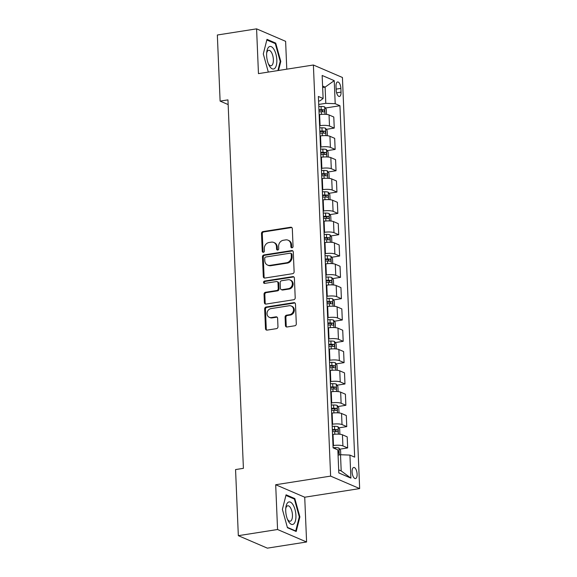 <?xml version="1.0" encoding="UTF-8"?>
<svg xmlns="http://www.w3.org/2000/svg" width="577" height="577" viewBox="0 0 577 577"><rect width="100%" height="100%" fill="white"/><g stroke="black" fill="none" stroke-linecap="round" stroke-linejoin="round"><path stroke-width="0.87" d="M292.027 247.793A1.204 1.053 -66.7 0 0 293.058 246.451L292.315 228.658A1.724 1.507 -66.7 0 0 290.7 227.23L262.968 231.579A1.724 1.507 -66.7 0 0 261.504 233.497L262.246 251.291A1.204 1.053 -66.7 0 0 264.403 250.952L264.309 248.644A5.518 4.818 -66.7 0 1 269.012 242.513L271.32 242.152A5.518 4.818 -66.7 0 1 273.729 242.441A5.518 4.818 -66.7 0 1 276.477 246.74L276.571 249.04A1.204 1.053 -66.7 0 0 278.727 248.701L278.633 246.401A5.518 4.818 -66.7 0 1 283.336 240.263L285.651 239.902A5.518 4.818 -66.7 0 1 288.053 240.191A5.518 4.818 -66.7 0 1 290.808 244.489L290.902 246.79A1.204 1.053 -66.7 0 0 292.027 247.793M357.12 474.099A5.619 2.395 81.1 0 0 353.737 467.471A5.619 2.395 81.1 0 0 352.1 471.943A5.619 2.395 81.1 0 0 355.482 478.578A5.619 2.395 81.1 0 0 357.12 474.099M285.442 325.558A1.724 1.507 -66.7 0 0 287.05 326.986L294.833 325.767A1.724 1.507 -66.7 0 0 296.304 323.848L295.474 304.093A1.724 1.507 -66.7 0 0 293.866 302.658L266.134 307.014A1.724 1.507 -66.7 0 0 264.663 308.926L265.492 328.688A1.724 1.507 -66.7 0 0 267.101 330.116L276.498 328.645A1.724 1.507 -66.7 0 0 277.97 326.726L277.616 318.273A1.724 1.507 -66.7 0 0 276.001 316.838L271.341 317.574A4.609 4.032 -66.7 0 1 269.336 317.328A4.609 4.032 -66.7 0 1 267.115 312.604A4.609 4.032 -66.7 0 1 270.966 308.616L289.221 305.745A4.609 4.032 -66.7 0 1 291.234 305.99A4.609 4.032 -66.7 0 1 293.448 310.714A4.609 4.032 -66.7 0 1 289.596 314.703L286.56 315.186A1.724 1.507 -66.7 0 0 285.088 317.098L285.442 325.558L286.228 325.89A1.724 1.507 -66.7 0 0 286.719 327M275.691 484.738L277.566 529.513L238.33 535.672L267.36 548.15L306.596 541.991L304.721 497.215L359.659 488.589L330.621 476.112L275.691 484.738L304.721 497.215M286.783 69.182L285.615 41.328L256.585 28.85L258.46 73.625L313.39 65.006L330.621 476.112M256.585 28.85L217.341 35.009L220.111 101.112L228.16 104.567M238.33 535.672L235.56 469.57L243.407 468.336L227.958 99.879L220.111 101.112M292.647 273.693A1.724 1.507 -66.7 0 0 294.119 271.774L293.289 252.019A1.724 1.507 -66.7 0 0 291.681 250.584L263.949 254.94A1.724 1.507 -66.7 0 0 262.477 256.852L263.307 276.614A1.724 1.507 -66.7 0 0 264.915 278.042L292.647 273.693M294.385 278.056L295.208 297.811A1.724 1.507 -66.7 0 1 293.743 299.73L266.011 304.079A1.724 1.507 -66.7 0 1 264.396 302.651L264.042 294.191A1.724 1.507 -66.7 0 1 265.514 292.279L276.758 290.512A1.724 1.507 -66.7 0 0 278.229 288.594L277.999 282.99A1.724 1.507 -66.7 0 0 276.383 281.554L264.677 283.394A1.204 1.053 -66.7 0 1 264.576 281.049L292.77 276.621A1.724 1.507 -66.7 0 1 294.385 278.056M336.016 86.29L336.175 90.041A5.445 2.322 81.1 0 0 339.449 96.467A5.445 2.322 81.1 0 0 341.036 92.132L340.877 88.382A5.445 2.322 81.1 0 0 337.603 81.956A5.445 2.322 81.1 0 0 336.016 86.29M359.659 488.589L342.428 77.484L313.39 65.006M318.562 101.062L319.975 100.838L323.12 98.501L318.374 96.46L333.102 447.86L337.848 449.901L338.814 472.931L350.895 478.124L341.195 470.94L340.517 454.734L338.064 455.116M323.12 98.501L322.154 75.472L334.234 80.665L335.201 103.694L325.789 103.333L318.706 104.444M325.414 108.014L339.947 105.735L335.201 103.694M339.947 105.735L354.675 457.135L349.929 455.094L350.895 478.124M277.566 529.513L306.596 541.991M322.658 87.509L325.103 87.127L322.593 86.045M325.789 103.333L325.103 87.127L334.234 80.665M339.709 449.187L347.657 447.94L342.911 445.898A7.025 1.644 177.6 0 0 333.492 445.531L333.001 445.61M347.657 447.94L347.195 436.847L342.442 434.813A7.025 1.644 177.6 0 0 333.03 434.445L332.54 434.524M338.822 427.86L346.763 426.612L342.017 424.571A7.025 1.644 177.6 0 0 332.597 424.21L332.114 424.29M346.763 426.612L346.301 415.527L341.548 413.485A7.025 1.644 177.6 0 0 332.136 413.125L331.645 413.197M337.927 406.54L345.868 405.292L341.122 403.251A7.025 1.644 177.6 0 0 331.703 402.89L331.22 402.962M345.868 405.292L345.407 394.206L340.661 392.165A7.025 1.644 177.6 0 0 331.241 391.797L330.751 391.877M337.033 385.212L344.974 383.972L340.228 381.931A7.025 1.644 177.6 0 0 330.809 381.563L330.325 381.642M344.974 383.972L344.512 372.879L339.766 370.838A7.025 1.644 177.6 0 0 330.347 370.477L329.856 370.557M336.139 363.892L344.08 362.644L339.334 360.603A7.025 1.644 177.6 0 0 329.921 360.243L329.431 360.315M344.08 362.644L343.618 351.559L338.872 349.518A7.025 1.644 177.6 0 0 329.453 349.157L328.962 349.229M335.244 342.572L343.185 341.324L338.439 339.283A7.025 1.644 177.6 0 0 329.027 338.915L328.537 338.995M343.185 341.324L342.724 330.232L337.978 328.198A7.025 1.644 177.6 0 0 328.558 327.83L328.068 327.909M334.35 321.245L342.298 319.997L337.545 317.963A7.025 1.644 177.6 0 0 328.133 317.595L327.642 317.675M342.298 319.997L341.829 308.911L337.083 306.87A7.025 1.644 177.6 0 0 327.664 306.51L327.181 306.582M333.456 299.925L341.404 298.677L336.651 296.636A7.025 1.644 177.6 0 0 327.238 296.275L326.748 296.347M341.404 298.677L340.935 287.591L336.189 285.55A7.025 1.644 177.6 0 0 326.77 285.182L326.286 285.262M332.561 278.604L340.509 277.357L335.764 275.316A7.025 1.644 177.6 0 0 326.344 274.948L325.854 275.027M340.509 277.357L340.041 266.264L335.295 264.223A7.025 1.644 177.6 0 0 325.875 263.862L325.392 263.941M331.667 257.277L339.615 256.029L334.869 253.988A7.025 1.644 177.6 0 0 325.45 253.628L324.959 253.707M339.615 256.029L339.146 244.944L334.4 242.903A7.025 1.644 177.6 0 0 324.988 242.542L324.498 242.614M330.772 235.957L338.721 234.709L333.975 232.668A7.025 1.644 177.6 0 0 324.555 232.307L324.065 232.38M338.721 234.709L338.252 223.624L333.506 221.582A7.025 1.644 177.6 0 0 324.094 221.215L323.603 221.294M329.878 214.63L337.826 213.382L333.08 211.348A7.025 1.644 177.6 0 0 323.661 210.98L323.17 211.059M337.826 213.382L337.365 202.296L332.612 200.255A7.025 1.644 177.6 0 0 323.199 199.894L322.709 199.967M328.991 193.309L336.932 192.062L332.186 190.021A7.025 1.644 177.6 0 0 322.767 189.66L322.283 189.732M336.932 192.062L336.47 180.976L331.717 178.935A7.025 1.644 177.6 0 0 322.305 178.567L321.815 178.646M328.097 171.989L336.038 170.742L331.292 168.7A7.025 1.644 177.6 0 0 321.872 168.333L321.389 168.412M336.038 170.742L335.576 159.649L330.83 157.608A7.025 1.644 177.6 0 0 321.411 157.247L320.92 157.326M327.202 150.662L335.143 149.414L330.397 147.373A7.025 1.644 177.6 0 0 320.978 147.012L320.495 147.092M335.143 149.414L334.682 138.329L329.936 136.287A7.025 1.644 177.6 0 0 320.516 135.927L320.026 135.999M326.308 129.342L334.249 128.094L329.503 126.053A7.025 1.644 177.6 0 0 320.091 125.692L319.6 125.764M334.249 128.094L333.787 117.008L329.041 114.967A7.025 1.644 177.6 0 0 319.622 114.599L319.131 114.679M338.685 469.858L341.195 470.94M340.517 454.734L349.929 455.094M278.511 70.481L280.79 61.45L275.727 43.109L266.985 39.351L263.3 53.935L268.312 72.082M296.196 531.489L299.881 516.905L294.818 498.571L286.077 494.806L282.391 509.39L287.454 527.731L296.196 531.489M274.558 43.297L275.727 43.109M280.162 61.551L280.79 61.45M293.65 498.752L294.818 498.571M299.254 517.006L299.881 516.905M291.933 247.8A1.204 1.053 -66.7 0 1 291.688 247.129L291.587 244.828A5.518 4.818 -66.7 0 0 288.839 240.53L288.053 240.191M273.729 242.441L274.508 242.78A5.518 4.818 -66.7 0 1 277.263 247.071L277.357 249.379A1.204 1.053 -66.7 0 0 277.609 250.05M291.818 227.554A1.724 1.507 -66.7 0 0 291.486 227.569L263.754 231.918A1.724 1.507 -66.7 0 0 262.283 233.836L263.033 251.622A1.204 1.053 -66.7 0 0 263.278 252.3M292.799 250.908A1.724 1.507 -66.7 0 0 292.467 250.923L264.735 255.279A1.724 1.507 -66.7 0 0 263.263 257.191L264.093 276.953A1.724 1.507 -66.7 0 0 264.591 278.056M291.212 254.197A1.204 1.053 -66.7 0 0 290.087 253.195L265.745 257.017A1.204 1.053 -66.7 0 0 264.713 258.359L264.814 260.782A5.518 4.818 -66.7 0 0 267.569 265.081A5.518 4.818 -66.7 0 0 269.971 265.37L286.61 262.759A5.518 4.818 -66.7 0 0 291.313 256.628L291.212 254.197L291.998 254.536A1.204 1.053 -66.7 0 0 291.392 253.599L290.613 253.26M267.569 265.081L268.348 265.42A5.518 4.818 -66.7 0 0 270.757 265.708L269.971 265.37M291.998 254.536L292.099 256.967A5.518 4.818 -66.7 0 1 287.396 263.098L270.757 265.708M277.133 281.648L277.919 281.98A1.724 1.507 -66.7 0 1 278.785 283.321L279.016 288.933A1.724 1.507 -66.7 0 1 277.544 290.851L266.3 292.618A1.724 1.507 -66.7 0 0 264.829 294.53L265.182 302.99A1.724 1.507 -66.7 0 0 265.68 304.093M293.888 276.946A1.724 1.507 -66.7 0 0 293.556 276.96L265.362 281.388A1.204 1.053 -66.7 0 0 264.583 283.401M288.428 288.68A4.609 4.032 -66.7 0 0 292.279 284.692A4.609 4.032 -66.7 0 0 290.065 279.968A4.609 4.032 -66.7 0 0 288.053 279.722L281.626 280.732A1.724 1.507 -66.7 0 0 280.155 282.651L280.386 288.255A1.724 1.507 -66.7 0 0 282.002 289.69L288.428 288.68L289.214 289.019A4.609 4.032 -66.7 0 0 293.066 285.024A4.609 4.032 -66.7 0 0 290.851 280.299L290.065 279.968M281.251 289.596L282.03 289.935A1.724 1.507 -66.7 0 0 282.78 290.029L282.002 289.69M289.214 289.019L282.78 290.029M291.234 305.99L292.02 306.329A4.609 4.032 -66.7 0 1 294.234 311.053A4.609 4.032 -66.7 0 1 290.382 315.042L287.339 315.518A1.724 1.507 -66.7 0 0 285.875 317.437L286.228 325.89M269.336 317.328L270.123 317.667A4.609 4.032 -66.7 0 0 272.128 317.905L271.341 317.574M277.119 317.162A1.724 1.507 -66.7 0 0 276.787 317.177L272.128 317.905M294.977 302.983A1.724 1.507 -66.7 0 0 294.645 302.997L266.92 307.346A1.724 1.507 -66.7 0 0 265.449 309.265L266.278 329.027A1.724 1.507 -66.7 0 0 266.769 330.131M326.488 114.405L326.286 109.284L324.642 106.904A4.652 1.089 177.6 0 0 321.064 106.464L318.792 106.493M319.016 111.779L321.288 111.75A4.652 1.089 -2.4 0 1 324.079 111.967C324.916 111.505 324.887 110.82 324 109.918A4.652 1.089 177.6 0 0 321.201 109.709L318.93 109.731M318.951 110.272L320.935 110.25A2.373 0.555 -2.4 0 1 321.735 110.272L322.637 111.39M327.383 135.732L327.181 130.604L325.536 128.224A4.652 1.089 177.6 0 0 321.959 127.791L319.687 127.813M319.903 133.107L322.182 133.078A4.652 1.089 -2.4 0 1 324.974 133.287C325.81 132.825 325.781 132.147 324.894 131.246A4.652 1.089 177.6 0 0 322.096 131.029L319.824 131.058M319.846 131.599L321.829 131.57A2.373 0.555 -2.4 0 1 322.63 131.599L323.531 132.71M328.277 157.052L328.075 151.931L326.431 149.551A4.652 1.089 177.6 0 0 322.853 149.111L320.581 149.14M320.798 154.427L323.077 154.398A4.652 1.089 -2.4 0 1 325.868 154.614C326.705 154.153 326.676 153.468 325.781 152.566A4.652 1.089 177.6 0 0 322.99 152.35L320.711 152.378M320.74 152.919L322.723 152.898A2.373 0.555 -2.4 0 1 323.524 152.919L324.425 154.03M329.171 178.372L328.969 173.251L327.325 170.871A4.652 1.089 177.6 0 0 323.747 170.431L321.476 170.46M321.692 175.747L323.971 175.725A4.652 1.089 -2.4 0 1 326.762 175.935C327.599 175.473 327.57 174.795 326.676 173.886A4.652 1.089 177.6 0 0 323.885 173.677L321.605 173.706M321.627 174.24L323.618 174.218A2.373 0.555 -2.4 0 1 324.418 174.247L325.32 175.358M330.066 199.7L329.856 194.572L328.219 192.191A4.652 1.089 177.6 0 0 324.642 191.759L322.363 191.788M322.586 197.074L324.865 197.045A4.652 1.089 -2.4 0 1 327.657 197.262C328.493 196.8 328.464 196.115 327.57 195.214A4.652 1.089 177.6 0 0 324.779 194.997L322.5 195.026M322.521 195.567L324.512 195.538A2.373 0.555 -2.4 0 1 325.313 195.567L326.214 196.678M274.688 68.439A11.417 4.868 81.1 0 0 275.914 54.094A11.417 4.868 81.1 0 0 268.781 47.04A11.417 4.868 81.1 0 0 266.79 51.836A11.417 4.868 81.1 0 0 268.832 64.876A11.417 4.868 81.1 0 0 274.688 68.439M268.341 63.751A7.818 3.332 81.1 0 0 271.089 65.756A7.818 3.332 81.1 0 0 271.897 65.36A7.818 3.332 81.1 0 0 272.979 56.51A7.818 3.332 81.1 0 0 268.666 50.314A7.818 3.332 81.1 0 0 267.851 50.711A7.818 3.332 81.1 0 0 266.661 53.062M266.826 39.972L275.301 43.614L280.206 61.386L277.883 70.582M285.723 511.006A11.417 4.868 81.1 0 0 287.923 520.331A11.417 4.868 81.1 0 0 293.412 524.168A11.417 4.868 81.1 0 0 295.922 515.391A11.417 4.868 81.1 0 0 291.262 502.675A11.417 4.868 81.1 0 0 285.875 507.298A11.417 4.868 81.1 0 0 285.723 511.006M287.425 519.206A7.818 3.332 81.1 0 0 290.173 521.211A7.818 3.332 81.1 0 0 292.452 514.994A7.818 3.332 81.1 0 0 287.75 505.769A7.818 3.332 81.1 0 0 285.752 508.517M285.918 495.427L294.393 499.069L299.297 516.841L295.727 530.97L287.353 527.371M295.186 531.056L295.727 530.97M330.96 221.02L330.751 215.899L329.114 213.519A4.652 1.089 177.6 0 0 325.536 213.079L323.257 213.108M323.481 218.394L325.76 218.366A4.652 1.089 -2.4 0 1 328.551 218.582C329.388 218.12 329.359 217.435 328.464 216.534A4.652 1.089 177.6 0 0 325.673 216.325L323.394 216.346M323.416 216.887L325.406 216.865A2.373 0.555 -2.4 0 1 326.207 216.887L327.109 218.005M331.854 242.347L331.645 237.219L330.008 234.839A4.652 1.089 177.6 0 0 326.431 234.406L324.151 234.428M324.375 239.722L326.647 239.693A4.652 1.089 -2.4 0 1 329.445 239.902C330.275 239.441 330.246 238.763 329.359 237.861A4.652 1.089 177.6 0 0 326.568 237.645L324.288 237.674M324.31 238.214L326.301 238.186A2.373 0.555 -2.4 0 1 327.101 238.214L328.003 239.325M332.741 263.667L332.54 258.539L330.902 256.159A4.652 1.089 177.6 0 0 327.325 255.726L325.046 255.755M325.269 261.042L327.541 261.013A4.652 1.089 -2.4 0 1 330.34 261.23C331.169 260.768 331.14 260.083 330.253 259.181A4.652 1.089 177.6 0 0 327.462 258.965L325.183 258.994M325.204 259.535L327.195 259.513A2.373 0.555 -2.4 0 1 327.996 259.535L328.897 260.645M333.636 284.988L333.434 279.867L331.789 277.487A4.652 1.089 177.6 0 0 328.219 277.047L325.94 277.075M326.164 282.362L328.436 282.341A4.652 1.089 -2.4 0 1 331.234 282.55C332.063 282.088 332.035 281.41 331.148 280.501A4.652 1.089 177.6 0 0 328.349 280.292L326.077 280.321M326.099 280.855L328.082 280.833A2.373 0.555 -2.4 0 1 328.89 280.862L329.784 281.973M334.53 306.315L334.328 301.187L332.684 298.807A4.652 1.089 177.6 0 0 329.106 298.374L326.834 298.403M327.058 303.69L329.33 303.661A4.652 1.089 -2.4 0 1 332.128 303.877C332.958 303.415 332.929 302.73 332.042 301.829A4.652 1.089 177.6 0 0 329.243 301.612L326.971 301.641M326.993 302.182L328.977 302.153A2.373 0.555 -2.4 0 1 329.784 302.182L330.679 303.293M335.425 327.635L335.223 322.514L333.578 320.134A4.652 1.089 177.6 0 0 330.001 319.694L327.729 319.723M327.952 325.01L330.224 324.981A4.652 1.089 -2.4 0 1 333.023 325.197C333.852 324.736 333.823 324.05 332.936 323.149A4.652 1.089 177.6 0 0 330.138 322.94L327.866 322.961M327.887 323.502L329.871 323.481A2.373 0.555 -2.4 0 1 330.679 323.502L331.573 324.62M336.319 348.962L336.117 343.834L334.472 341.454A4.652 1.089 177.6 0 0 330.895 341.021L328.623 341.043M328.847 346.337L331.119 346.308A4.652 1.089 -2.4 0 1 333.917 346.517C334.747 346.056 334.718 345.378 333.831 344.476A4.652 1.089 177.6 0 0 331.032 344.26L328.76 344.289M328.782 344.822L330.765 344.801A2.373 0.555 -2.4 0 1 331.566 344.83L332.467 345.94M337.213 370.283L337.011 365.154L335.367 362.774A4.652 1.089 177.6 0 0 331.789 362.342L329.517 362.37M329.734 367.657L332.013 367.628A4.652 1.089 -2.4 0 1 334.804 367.845C335.641 367.383 335.612 366.698 334.725 365.796A4.652 1.089 177.6 0 0 331.926 365.58L329.655 365.609M329.676 366.15L331.66 366.128A2.373 0.555 -2.4 0 1 332.46 366.15L333.362 367.26M338.108 391.603L337.906 386.482L336.261 384.102A4.652 1.089 177.6 0 0 332.684 383.662L330.412 383.691M330.628 388.977L332.907 388.956A4.652 1.089 -2.4 0 1 335.699 389.165C336.535 388.703 336.506 388.018 335.612 387.117A4.652 1.089 177.6 0 0 332.821 386.907L330.542 386.936M330.571 387.47L332.554 387.448A2.373 0.555 -2.4 0 1 333.355 387.47L334.256 388.588M339.002 412.93L338.8 407.802L337.156 405.422A4.652 1.089 177.6 0 0 333.578 404.989L331.306 405.018M331.523 410.305L333.802 410.276A4.652 1.089 -2.4 0 1 336.593 410.492C337.43 410.023 337.401 409.345 336.506 408.444A4.652 1.089 177.6 0 0 333.715 408.227L331.436 408.256M331.458 408.797L333.448 408.768A2.373 0.555 -2.4 0 1 334.249 408.797L335.15 409.908M339.896 434.25L339.687 429.129L338.05 426.749A4.652 1.089 177.6 0 0 334.472 426.309L332.193 426.338M332.417 431.625L334.696 431.596A4.652 1.089 -2.4 0 1 337.487 431.812C338.324 431.351 338.295 430.666 337.401 429.764A4.652 1.089 177.6 0 0 334.61 429.555L332.33 429.577M332.352 430.117L334.343 430.096A2.373 0.555 -2.4 0 1 335.143 430.117L336.045 431.228M340.762 454.741L340.581 450.449L338.944 448.069A4.652 1.089 177.6 0 0 335.367 447.637L333.088 447.658M337.978 453.06A4.652 1.089 -2.4 0 1 338.382 453.133C339.218 452.671 339.189 451.993 338.295 451.084A4.652 1.089 177.6 0 0 337.891 451.019M333.492 445.531L333.03 434.445M332.597 424.21L332.136 413.125M331.703 402.89L331.241 391.797M330.809 381.563L330.347 370.477M329.921 360.243L329.453 349.157M329.027 338.915L328.558 327.83M328.133 317.595L327.664 306.51M327.238 296.275L326.77 285.182M326.344 274.948L325.875 263.862M325.45 253.628L324.988 242.542M324.555 232.307L324.094 221.215M323.661 210.98L323.199 199.894M322.767 189.66L322.305 178.567M321.872 168.333L321.411 157.247M320.978 147.012L320.516 135.927M320.091 125.692L319.622 114.599M329.503 126.053L329.041 114.967M330.397 147.373L329.936 136.287M331.292 168.7L330.83 157.608M332.186 190.021L331.717 178.935M333.08 211.348L332.612 200.255M333.975 232.668L333.506 221.582M334.869 253.988L334.4 242.903M335.764 275.316L335.295 264.223M336.651 296.636L336.189 285.55M337.545 317.963L337.083 306.87M338.439 339.283L337.978 328.198M339.334 360.603L338.872 349.518M340.228 381.931L339.766 370.838M341.122 403.251L340.661 392.165M342.017 424.571L341.548 413.485M342.911 445.898L342.442 434.813M336.131 89.125L340.877 88.382M336.607 92.825L341.036 92.132M291.587 244.828L290.808 244.489M277.357 249.379L276.571 249.04M277.263 247.071L276.477 246.74M263.033 251.622L262.246 251.291M262.283 233.836L261.504 233.497M263.754 231.918L262.968 231.579M291.486 227.569L290.7 227.23M291.688 247.129L290.902 246.79M264.093 276.953L263.307 276.614M263.263 257.191L262.477 256.852M264.735 255.279L263.949 254.94M292.467 250.923L291.681 250.584M287.396 263.098L286.61 262.759M292.099 256.967L291.313 256.628M265.182 302.99L264.396 302.651M264.829 294.53L264.042 294.191M266.3 292.618L265.514 292.279M277.544 290.851L276.758 290.512M279.016 288.933L278.229 288.594M278.785 283.321L277.999 282.99M265.362 281.388L264.576 281.049M293.556 276.96L292.77 276.621M285.875 317.437L285.088 317.098M287.339 315.518L286.56 315.186M290.382 315.042L289.596 314.703M276.787 317.177L276.001 316.838M266.278 329.027L265.492 328.688M265.449 309.265L264.663 308.926M266.92 307.346L266.134 307.014M294.645 302.997L293.866 302.658M324.995 114.296L324.685 106.961M321.201 109.709L321.064 106.464M321.396 114.39L321.288 111.75M321.735 110.272L324 109.918M325.89 135.624L325.579 128.282M322.096 131.029L321.959 127.791M322.291 135.71L322.182 133.078M322.63 131.599L324.894 131.246M326.777 156.944L326.474 149.609M322.99 152.35L322.853 149.111M323.185 157.038L323.077 154.398M323.524 152.919L325.781 152.566M327.671 178.271L327.368 170.929M323.885 173.677L323.747 170.431M324.079 178.358L323.971 175.725M324.418 174.247L326.676 173.886M328.565 199.592L328.263 192.256M324.779 194.997L324.642 191.759M324.974 199.678L324.865 197.045M325.313 195.567L327.57 195.214M329.46 220.912L329.157 213.577M325.673 216.325L325.536 213.079M325.868 221.005L325.76 218.366M326.207 216.887L328.464 216.534M330.354 242.239L330.044 234.897M326.568 237.645L326.431 234.406M326.762 242.326L326.647 239.693M327.101 238.214L329.359 237.861M331.248 263.559L330.938 256.224M327.462 258.965L327.325 255.726M327.657 263.646L327.541 261.013M327.996 259.535L330.253 259.181M332.143 284.887L331.833 277.544M328.349 280.292L328.219 277.047M328.551 284.973L328.436 282.341M328.89 280.862L331.148 280.501M333.037 306.207L332.727 298.864M329.243 301.612L329.106 298.374M329.445 306.293L329.33 303.661M329.784 302.182L332.042 301.829M333.932 327.527L333.621 320.192M330.138 322.94L330.001 319.694M330.332 327.621L330.224 324.981M330.679 323.502L332.936 323.149M334.826 348.854L334.516 341.512M331.032 344.26L330.895 341.021M331.227 348.941L331.119 346.308M331.566 344.83L333.831 344.476M335.72 370.174L335.41 362.839M331.926 365.58L331.789 362.342M332.121 370.261L332.013 367.628M332.46 366.15L334.725 365.796M336.607 391.502L336.304 384.159M332.821 386.907L332.684 383.662M333.016 391.588L332.907 388.956M333.355 387.47L335.612 387.117M337.502 412.822L337.199 405.48M333.715 408.227L333.578 404.989M333.91 412.908L333.802 410.276M334.249 408.797L336.506 408.444M338.396 434.142L338.093 426.807M334.61 429.555L334.472 426.309M334.804 434.236L334.696 431.596M335.143 430.117L337.401 429.764M339.269 454.928L338.987 448.127M335.417 448.863L335.367 447.637M337.898 451.149L338.295 451.084"/></g></svg>
